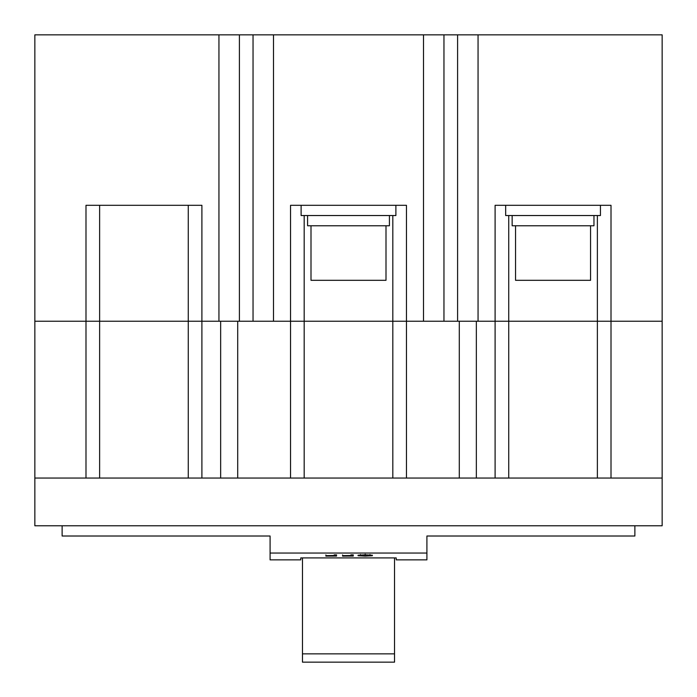 <?xml version="1.0" encoding="UTF-8"?>
<svg xmlns="http://www.w3.org/2000/svg" width="697" height="697" viewBox="0 0 697 697"><rect width="100%" height="100%" fill="white"/><g stroke="black" fill="none" stroke-linecap="round" stroke-linejoin="round"><path stroke-width="1.05" d="M590.559 225.767L590.559 280.316L515.553 280.316L515.553 225.767M385.999 225.767L385.999 280.316L311.001 280.316L311.001 225.767M188.268 205.31L188.268 321.23L201.903 321.23L201.903 205.31L85.992 205.31L85.992 321.23L34.85 321.23L220.653 321.23L220.653 478.055L201.903 478.055L201.903 321.23L218.945 321.23L218.945 34.85L34.85 34.85L34.85 525.782L662.15 525.782L662.15 478.055L611.008 478.055L611.008 321.23L662.15 321.23L597.373 321.23L611.008 321.23L611.008 205.31L495.097 205.31L495.097 321.23L476.347 321.23L476.347 478.055L611.008 478.055M273.494 34.85L273.494 321.23L459.297 321.23L459.297 478.055L406.456 478.055L406.456 321.23L423.506 321.23L423.506 34.85L253.037 34.85L253.037 321.23L239.402 321.23L239.402 34.85L253.037 34.85M85.992 478.055L188.268 478.055L188.268 321.23L85.992 321.23L85.992 478.055L34.85 478.055M392.82 215.539L392.82 321.23L406.456 321.23L406.456 205.31L290.544 205.31L290.544 321.23L237.703 321.23L237.703 478.055L406.456 478.055M392.82 478.055L392.82 321.23L290.544 321.23L290.544 478.055M662.15 478.055L662.15 34.85L478.055 34.85L478.055 321.23L495.097 321.23L495.097 478.055M300.773 557.922L396.227 557.922L396.227 559.874L426.912 559.874L426.912 553.052L270.087 553.052L270.087 559.874L300.773 559.874L300.773 557.922M634.88 525.782L634.88 536.01L426.912 536.01L426.912 553.052M188.268 478.055L201.903 478.055M459.297 478.055L476.347 478.055M220.653 478.055L237.703 478.055M495.097 321.23L597.373 321.23L495.097 321.23M270.087 553.052L270.087 536.01L62.12 536.01L62.12 525.782M325.874 555.631L334.185 555.631L325.874 556.128L336.564 556.067L336.564 554.882L334.185 554.882L334.185 555.5L325.874 555.631L325.874 554.943M342.584 555.631L350.887 555.631L342.584 556.128L353.274 556.067L353.274 554.882L350.887 554.882L350.887 555.5L342.584 555.631L342.584 554.943M358.049 555.23L365.202 554.812L372.364 555.23L372.364 555.753L365.202 556.128L358.049 555.753L358.049 555.23M302.472 557.922L302.472 662.15L394.528 662.15L394.528 653.864L302.472 653.864M394.528 557.922L394.528 653.864M372.242 555.152L369.976 555.352M365.202 556.128L365.202 555.448M360.436 555.361L358.171 555.152M360.436 555.23L360.436 555.753L369.976 555.753L369.976 555.23L365.202 554.951L360.436 555.23L360.436 554.551M369.976 554.551L369.976 555.23M365.202 554.272L365.202 554.951M353.274 554.882L353.274 555.387L350.887 555.448M352.081 556.128L352.081 555.448M342.584 556.128L342.584 555.448M336.564 554.882L336.564 555.387L334.185 555.448M335.37 556.128L335.37 555.448M325.874 556.128L325.874 555.448M389.414 215.539L389.414 225.767L307.586 225.767L307.586 215.539M593.966 215.539L593.966 225.767L512.147 225.767L512.147 215.539M395.887 205.31L395.887 215.539L301.113 215.539L301.113 205.31M600.439 205.31L600.439 215.539L505.665 215.539L505.665 205.31M443.963 34.85L457.598 34.85L457.598 321.23L443.963 321.23L443.963 34.85L423.506 34.85M478.055 34.85L457.598 34.85M239.402 34.85L218.945 34.85M220.653 321.23L237.703 321.23M459.297 321.23L476.347 321.23M508.732 215.539L508.732 478.055M597.373 215.539L597.373 478.055M304.18 215.539L304.18 478.055M99.627 205.31L99.627 478.055"/></g></svg>
